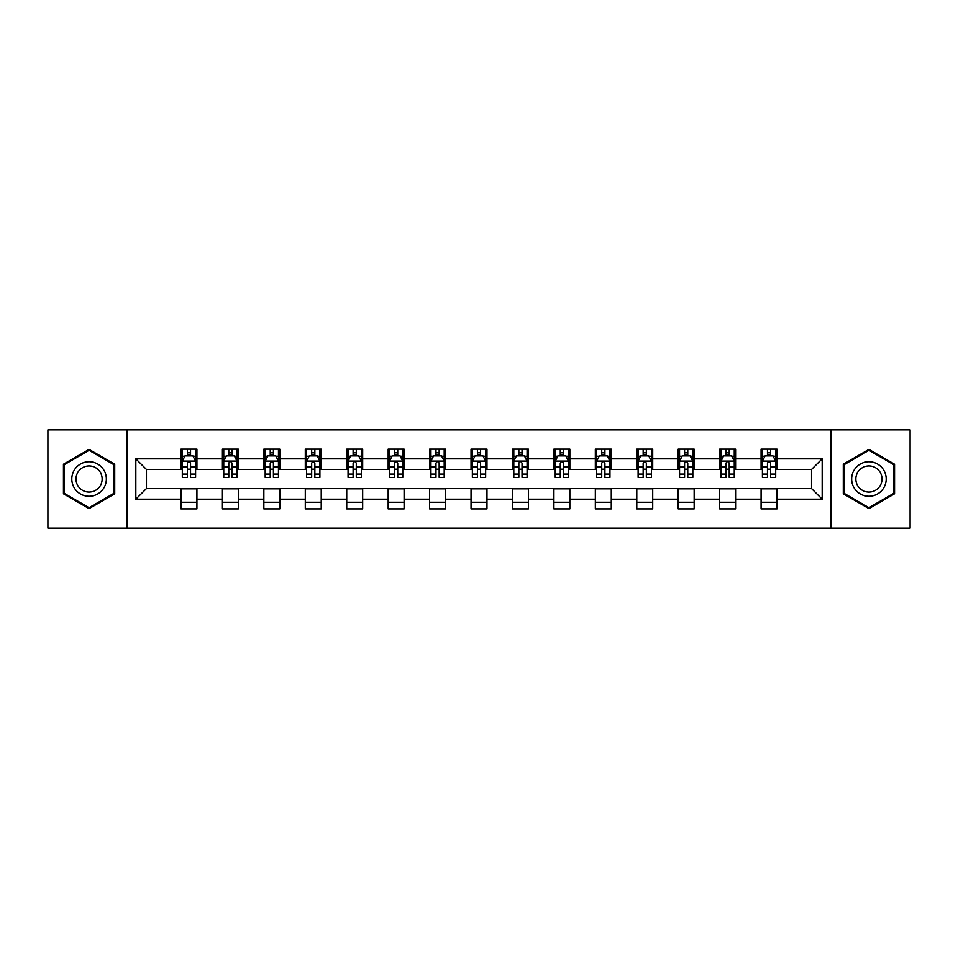 <?xml version="1.0" encoding="UTF-8"?>
<svg xmlns="http://www.w3.org/2000/svg" width="958" height="958" viewBox="0 0 958 958"><rect width="100%" height="100%" fill="white"/><g stroke="black" fill="none" stroke-linecap="round" stroke-linejoin="round"><path stroke-width="1.44" d="M830.945 528.145L910.1 528.145L910.1 429.855L830.945 429.855L830.945 528.145L127.055 528.145L127.055 429.855L47.9 429.855L47.9 528.145L127.055 528.145M830.945 429.855L127.055 429.855M777.022 458.81L777.022 449.122L761.083 449.122L761.083 458.81L735.588 458.81L735.588 449.122L719.65 449.122L719.65 458.81L694.155 458.81L694.155 449.122L678.216 449.122L678.216 458.81L652.709 458.81L652.709 449.122L636.783 449.122L636.783 458.81L611.276 458.81L611.276 449.122L595.337 449.122L595.337 458.81L569.842 458.81L569.842 449.122L553.904 449.122L553.904 458.81L528.409 458.81L528.409 449.122L512.47 449.122L512.47 458.81L486.963 458.81L486.963 449.122L471.037 449.122L471.037 458.81L445.53 458.81L445.53 449.122L429.591 449.122L429.591 458.81L404.096 458.81L404.096 449.122L388.158 449.122L388.158 458.81L362.663 458.81L362.663 449.122L346.724 449.122L346.724 458.81L321.217 458.81L321.217 449.122L305.291 449.122L305.291 458.81L279.784 458.81L279.784 449.122L263.845 449.122L263.845 458.81L238.35 458.81L238.35 449.122L222.412 449.122L222.412 458.81L196.917 458.81L196.917 449.122L180.978 449.122L180.978 458.81L135.82 458.81L135.82 499.19L146.442 488.568L180.978 488.568L180.978 508.878L196.917 508.878L196.917 488.568L222.412 488.568L222.412 508.878L238.35 508.878L238.35 488.568L263.845 488.568L263.845 508.878L279.784 508.878L279.784 488.568L305.291 488.568L305.291 508.878L321.217 508.878L321.217 488.568L346.724 488.568L346.724 508.878L362.663 508.878L362.663 488.568L388.158 488.568L388.158 508.878L404.096 508.878L404.096 488.568L429.591 488.568L429.591 508.878L445.53 508.878L445.53 488.568L471.037 488.568L471.037 508.878L486.963 508.878L486.963 488.568L512.47 488.568L512.47 508.878L528.409 508.878L528.409 488.568L553.904 488.568L553.904 508.878L569.842 508.878L569.842 488.568L595.337 488.568L595.337 508.878L611.276 508.878L611.276 488.568L636.783 488.568L636.783 508.878L652.709 508.878L652.709 488.568L678.216 488.568L678.216 508.878L694.155 508.878L694.155 488.568L719.65 488.568L719.65 508.878L735.588 508.878L735.588 488.568L761.083 488.568L761.083 508.878L777.022 508.878L777.022 488.568L811.558 488.568L811.558 469.432L777.022 469.432L777.022 458.81L822.18 458.81L822.18 499.19L777.022 499.19M761.083 499.19L735.588 499.19M719.65 499.19L694.155 499.19M678.216 499.19L652.709 499.19M636.783 499.19L611.276 499.19M595.337 499.19L569.842 499.19M553.904 499.19L528.409 499.19M512.47 499.19L486.963 499.19M471.037 499.19L445.53 499.19M429.591 499.19L404.096 499.19M388.158 499.19L362.663 499.19M346.724 499.19L321.217 499.19M305.291 499.19L279.784 499.19M263.845 499.19L238.35 499.19M222.412 499.19L196.917 499.19M180.978 499.19L135.82 499.19M761.083 458.81L761.083 469.432L735.588 469.432L735.588 458.81M719.65 458.81L719.65 469.432L694.155 469.432L694.155 458.81M678.216 458.81L678.216 469.432L652.709 469.432L652.709 458.81M636.783 458.81L636.783 469.432L611.276 469.432L611.276 458.81M595.337 458.81L595.337 469.432L569.842 469.432L569.842 458.81M553.904 458.81L553.904 469.432L528.409 469.432L528.409 458.81M512.47 458.81L512.47 469.432L486.963 469.432L486.963 458.81M471.037 458.81L471.037 469.432L445.53 469.432L445.53 458.81M429.591 458.81L429.591 469.432L404.096 469.432L404.096 458.81M388.158 458.81L388.158 469.432L362.663 469.432L362.663 458.81M346.724 458.81L346.724 469.432L321.217 469.432L321.217 458.81M305.291 458.81L305.291 469.432L279.784 469.432L279.784 458.81M263.845 458.81L263.845 469.432L238.35 469.432L238.35 458.81M222.412 458.81L222.412 469.432L196.917 469.432L196.917 458.81M180.978 458.81L180.978 469.432L146.442 469.432L135.82 458.81M146.442 469.432L146.442 488.568M822.18 499.19L811.558 488.568M811.558 469.432L822.18 458.81M180.978 455.757L182.307 455.757M187.349 455.757L190.534 455.757M195.588 455.757L196.917 455.757M180.978 469.169L182.307 469.169M187.349 469.169L190.534 469.169M195.588 469.169L196.917 469.169M180.978 488.831L196.917 488.831M180.978 502.243L196.917 502.243M222.412 488.831L238.35 488.831M222.412 502.243L238.35 502.243M222.412 455.757L223.741 455.757M228.782 455.757L231.98 455.757M237.021 455.757L238.35 455.757M222.412 469.169L223.741 469.169M228.782 469.169L231.98 469.169M237.021 469.169L238.35 469.169M263.845 488.831L279.784 488.831M263.845 502.243L279.784 502.243M263.845 455.757L265.174 455.757M270.228 455.757L273.413 455.757M278.455 455.757L279.784 455.757M263.845 469.169L265.174 469.169M270.228 469.169L273.413 469.169M278.455 469.169L279.784 469.169M305.291 488.831L321.217 488.831M305.291 502.243L321.217 502.243M305.291 455.757L306.608 455.757M311.661 455.757L314.847 455.757M319.888 455.757L321.217 455.757M305.291 469.169L306.608 469.169M311.661 469.169L314.847 469.169M319.888 469.169L321.217 469.169M346.724 488.831L362.663 488.831M346.724 502.243L362.663 502.243M346.724 455.757L348.053 455.757M353.095 455.757L356.28 455.757M361.334 455.757L362.663 455.757M346.724 469.169L348.053 469.169M353.095 469.169L356.28 469.169M361.334 469.169L362.663 469.169M388.158 488.831L404.096 488.831M388.158 502.243L404.096 502.243M388.158 455.757L389.487 455.757M394.528 455.757L397.726 455.757M402.767 455.757L404.096 455.757M388.158 469.169L389.487 469.169M394.528 469.169L397.726 469.169M402.767 469.169L404.096 469.169M429.591 488.831L445.53 488.831M429.591 502.243L445.53 502.243M429.591 455.757L430.92 455.757M435.974 455.757L439.159 455.757M444.201 455.757L445.53 455.757M429.591 469.169L430.92 469.169M435.974 469.169L439.159 469.169M444.201 469.169L445.53 469.169M471.037 488.831L486.963 488.831M471.037 502.243L486.963 502.243M471.037 455.757L472.354 455.757M477.407 455.757L480.593 455.757M485.646 455.757L486.963 455.757M471.037 469.169L472.354 469.169M477.407 469.169L480.593 469.169M485.646 469.169L486.963 469.169M512.47 488.831L528.409 488.831M512.47 502.243L528.409 502.243M512.47 455.757L513.799 455.757M518.841 455.757L522.026 455.757M527.08 455.757L528.409 455.757M512.47 469.169L513.799 469.169M518.841 469.169L522.026 469.169M527.08 469.169L528.409 469.169M553.904 488.831L569.842 488.831M553.904 502.243L569.842 502.243M553.904 455.757L555.233 455.757M560.274 455.757L563.472 455.757M568.513 455.757L569.842 455.757M553.904 469.169L555.233 469.169M560.274 469.169L563.472 469.169M568.513 469.169L569.842 469.169M595.337 488.831L611.276 488.831M595.337 502.243L611.276 502.243M595.337 455.757L596.666 455.757M601.72 455.757L604.905 455.757M609.947 455.757L611.276 455.757M595.337 469.169L596.666 469.169M601.72 469.169L604.905 469.169M609.947 469.169L611.276 469.169M636.783 488.831L652.709 488.831M636.783 502.243L652.709 502.243M636.783 455.757L638.112 455.757M643.153 455.757L646.339 455.757M651.392 455.757L652.709 455.757M636.783 469.169L638.112 469.169M643.153 469.169L646.339 469.169M651.392 469.169L652.709 469.169M678.216 488.831L694.155 488.831M678.216 502.243L694.155 502.243M678.216 455.757L679.545 455.757M684.587 455.757L687.772 455.757M692.826 455.757L694.155 455.757M678.216 469.169L679.545 469.169M684.587 469.169L687.772 469.169M692.826 469.169L694.155 469.169M719.65 488.831L735.588 488.831M719.65 502.243L735.588 502.243M719.65 455.757L720.979 455.757M726.02 455.757L729.218 455.757M734.259 455.757L735.588 455.757M719.65 469.169L720.979 469.169M726.02 469.169L729.218 469.169M734.259 469.169L735.588 469.169M761.083 488.831L777.022 488.831M761.083 502.243L777.022 502.243M761.083 455.757L762.412 455.757M767.466 455.757L770.651 455.757M775.693 455.757L777.022 455.757M761.083 469.169L762.412 469.169M767.466 469.169L770.651 469.169M775.693 469.169L777.022 469.169M89.07 508.602L114.709 493.801L114.709 464.199L89.07 449.398L63.444 464.199L63.444 493.801L89.07 508.602M894.556 464.199L868.93 449.398L843.291 464.199L843.291 493.801L868.93 508.602L894.556 493.801L894.556 464.199M190.534 452.571L187.349 452.571M195.588 474.078L190.534 474.078L190.534 477.407L195.588 477.407L195.588 461.205L192.929 455.888L184.954 455.888L182.307 461.205L182.307 477.407L187.349 477.407L187.349 474.078L182.307 474.078M182.307 461.205L182.307 449.122M195.588 461.205L195.588 449.122M187.349 455.888L187.349 449.122M190.534 449.122L190.534 455.888M190.534 474.078L190.534 463.193C189.48 461.145 188.415 461.145 187.349 463.193L187.349 474.078M104.027 487.634A17.268 17.268 0 0 0 97.704 464.043A17.268 17.268 0 0 0 74.113 470.366A17.268 17.268 0 0 0 80.436 493.957A17.268 17.268 0 0 0 104.027 487.634M100.386 485.538A13.077 13.077 0 0 0 95.608 467.684A13.077 13.077 0 0 0 77.754 472.462A13.077 13.077 0 0 0 82.532 490.316A13.077 13.077 0 0 0 100.386 485.538M64.234 493.334L64.234 464.666L89.07 450.32L113.906 464.666L113.906 493.334L89.07 507.68L64.234 493.334M868.93 461.732A17.268 17.268 0 0 0 851.662 479A17.268 17.268 0 0 0 868.93 496.268A17.268 17.268 0 0 0 886.198 479A17.268 17.268 0 0 0 868.93 461.732M868.93 465.923A13.077 13.077 0 0 0 855.853 479A13.077 13.077 0 0 0 868.93 492.077A13.077 13.077 0 0 0 882.007 479A13.077 13.077 0 0 0 868.93 465.923M893.766 493.334L868.93 507.68L844.094 493.334L844.094 464.666L868.93 450.32L893.766 464.666L893.766 493.334M231.98 452.571L228.782 452.571M237.021 474.078L231.98 474.078L231.98 477.407L237.021 477.407L237.021 461.205L234.363 455.888L226.399 455.888L223.741 461.205L223.741 477.407L228.782 477.407L228.782 474.078L223.741 474.078M223.741 461.205L223.741 449.122M237.021 461.205L237.021 449.122M228.782 455.888L228.782 449.122M231.98 449.122L231.98 455.888M231.98 474.078L231.98 463.193C230.914 461.145 229.848 461.145 228.782 463.193L228.782 474.078M273.413 452.571L270.228 452.571M278.455 474.078L273.413 474.078L273.413 477.407L278.455 477.407L278.455 461.205L275.796 455.888L267.833 455.888L265.174 461.205L265.174 477.407L270.228 477.407L270.228 474.078L265.174 474.078M265.174 461.205L265.174 449.122M278.455 461.205L278.455 449.122M270.228 455.888L270.228 449.122M273.413 449.122L273.413 455.888M273.413 474.078L273.413 463.193C272.347 461.145 271.282 461.145 270.228 463.193L270.228 474.078M314.847 452.571L311.661 452.571M319.888 474.078L314.847 474.078L314.847 477.407L319.888 477.407L319.888 461.205L317.242 455.888L309.266 455.888L306.608 461.205L306.608 477.407L311.661 477.407L311.661 474.078L306.608 474.078M306.608 461.205L306.608 449.122M319.888 461.205L319.888 449.122M311.661 455.888L311.661 449.122M314.847 449.122L314.847 455.888M314.847 474.078L314.847 463.193C313.781 461.145 312.727 461.145 311.661 463.193L311.661 474.078M356.28 452.571L353.095 452.571M361.334 474.078L356.28 474.078L356.28 477.407L361.334 477.407L361.334 461.205L358.675 455.888L350.712 455.888L348.053 461.205L348.053 477.407L353.095 477.407L353.095 474.078L348.053 474.078M348.053 461.205L348.053 449.122M361.334 461.205L361.334 449.122M353.095 455.888L353.095 449.122M356.28 449.122L356.28 455.888M356.28 474.078L356.28 463.193C355.226 461.145 354.161 461.145 353.095 463.193L353.095 474.078M397.726 452.571L394.528 452.571M402.767 474.078L397.726 474.078L397.726 477.407L402.767 477.407L402.767 461.205L400.109 455.888L392.145 455.888L389.487 461.205L389.487 477.407L394.528 477.407L394.528 474.078L389.487 474.078M389.487 461.205L389.487 449.122M402.767 461.205L402.767 449.122M394.528 455.888L394.528 449.122M397.726 449.122L397.726 455.888M397.726 474.078L397.726 463.193C396.66 461.145 395.594 461.145 394.528 463.193L394.528 474.078M439.159 452.571L435.974 452.571M444.201 474.078L439.159 474.078L439.159 477.407L444.201 477.407L444.201 461.205L441.542 455.888L433.579 455.888L430.92 461.205L430.92 477.407L435.974 477.407L435.974 474.078L430.92 474.078M430.92 461.205L430.92 449.122M444.201 461.205L444.201 449.122M435.974 455.888L435.974 449.122M439.159 449.122L439.159 455.888M439.159 474.078L439.159 463.193C438.093 461.145 437.028 461.145 435.974 463.193L435.974 474.078M480.593 452.571L477.407 452.571M485.646 474.078L480.593 474.078L480.593 477.407L485.646 477.407L485.646 461.205L482.988 455.888L475.012 455.888L472.354 461.205L472.354 477.407L477.407 477.407L477.407 474.078L472.354 474.078M472.354 461.205L472.354 449.122M485.646 461.205L485.646 449.122M477.407 455.888L477.407 449.122M480.593 449.122L480.593 455.888M480.593 474.078L480.593 463.193C479.527 461.145 478.473 461.145 477.407 463.193L477.407 474.078M522.026 452.571L518.841 452.571M527.08 474.078L522.026 474.078L522.026 477.407L527.08 477.407L527.08 461.205L524.421 455.888L516.458 455.888L513.799 461.205L513.799 477.407L518.841 477.407L518.841 474.078L513.799 474.078M513.799 461.205L513.799 449.122M527.08 461.205L527.08 449.122M518.841 455.888L518.841 449.122M522.026 449.122L522.026 455.888M522.026 474.078L522.026 463.193C520.972 461.145 519.907 461.145 518.841 463.193L518.841 474.078M563.472 452.571L560.274 452.571M568.513 474.078L563.472 474.078L563.472 477.407L568.513 477.407L568.513 461.205L565.855 455.888L557.891 455.888L555.233 461.205L555.233 477.407L560.274 477.407L560.274 474.078L555.233 474.078M555.233 461.205L555.233 449.122M568.513 461.205L568.513 449.122M560.274 455.888L560.274 449.122M563.472 449.122L563.472 455.888M563.472 474.078L563.472 463.193C562.406 461.145 561.34 461.145 560.274 463.193L560.274 474.078M604.905 452.571L601.72 452.571M609.947 474.078L604.905 474.078L604.905 477.407L609.947 477.407L609.947 461.205L607.288 455.888L599.325 455.888L596.666 461.205L596.666 477.407L601.72 477.407L601.72 474.078L596.666 474.078M596.666 461.205L596.666 449.122M609.947 461.205L609.947 449.122M601.72 455.888L601.72 449.122M604.905 449.122L604.905 455.888M604.905 474.078L604.905 463.193C603.839 461.145 602.786 461.145 601.72 463.193L601.72 474.078M646.339 452.571L643.153 452.571M651.392 474.078L646.339 474.078L646.339 477.407L651.392 477.407L651.392 461.205L648.734 455.888L640.758 455.888L638.112 461.205L638.112 477.407L643.153 477.407L643.153 474.078L638.112 474.078M638.112 461.205L638.112 449.122M651.392 461.205L651.392 449.122M643.153 455.888L643.153 449.122M646.339 449.122L646.339 455.888M646.339 474.078L646.339 463.193C645.285 461.145 644.219 461.145 643.153 463.193L643.153 474.078M687.772 452.571L684.587 452.571M692.826 474.078L687.772 474.078L687.772 477.407L692.826 477.407L692.826 461.205L690.167 455.888L682.204 455.888L679.545 461.205L679.545 477.407L684.587 477.407L684.587 474.078L679.545 474.078M679.545 461.205L679.545 449.122M692.826 461.205L692.826 449.122M684.587 455.888L684.587 449.122M687.772 449.122L687.772 455.888M687.772 474.078L687.772 463.193C686.718 461.145 685.653 461.145 684.587 463.193L684.587 474.078M729.218 452.571L726.02 452.571M734.259 474.078L729.218 474.078L729.218 477.407L734.259 477.407L734.259 461.205L731.601 455.888L723.637 455.888L720.979 461.205L720.979 477.407L726.02 477.407L726.02 474.078L720.979 474.078M720.979 461.205L720.979 449.122M734.259 461.205L734.259 449.122M726.02 455.888L726.02 449.122M729.218 449.122L729.218 455.888M729.218 474.078L729.218 463.193C728.152 461.145 727.086 461.145 726.02 463.193L726.02 474.078M770.651 452.571L767.466 452.571M775.693 474.078L770.651 474.078L770.651 477.407L775.693 477.407L775.693 461.205L773.046 455.888L765.071 455.888L762.412 461.205L762.412 477.407L767.466 477.407L767.466 474.078L762.412 474.078M762.412 461.205L762.412 449.122M775.693 461.205L775.693 449.122M767.466 455.888L767.466 449.122M770.651 449.122L770.651 455.888M770.651 474.078L770.651 463.193C769.585 461.145 768.532 461.145 767.466 463.193L767.466 474.078M195.516 461.073L182.367 461.073M182.307 456.212L184.798 456.212M193.085 456.212L195.588 456.212M187.349 466.953L182.307 466.953M195.588 466.953L190.534 466.953M190.534 454.26L187.349 454.26M236.949 461.073L223.801 461.073M223.741 456.212L226.232 456.212M234.518 456.212L237.021 456.212M228.782 466.953L223.741 466.953M237.021 466.953L231.98 466.953M231.98 454.26L228.782 454.26M278.395 461.073L265.246 461.073M265.174 456.212L267.677 456.212M275.964 456.212L278.455 456.212M270.228 466.953L265.174 466.953M278.455 466.953L273.413 466.953M273.413 454.26L270.228 454.26M319.828 461.073L306.68 461.073M306.608 456.212L309.111 456.212M317.397 456.212L319.888 456.212M311.661 466.953L306.608 466.953M319.888 466.953L314.847 466.953M314.847 454.26L311.661 454.26M361.262 461.073L348.113 461.073M348.053 456.212L350.544 456.212M358.831 456.212L361.334 456.212M353.095 466.953L348.053 466.953M361.334 466.953L356.28 466.953M356.28 454.26L353.095 454.26M402.695 461.073L389.547 461.073M389.487 456.212L391.978 456.212M400.276 456.212L402.767 456.212M394.528 466.953L389.487 466.953M402.767 466.953L397.726 466.953M397.726 454.26L394.528 454.26M444.141 461.073L430.992 461.073M430.92 456.212L433.423 456.212M441.71 456.212L444.201 456.212M435.974 466.953L430.92 466.953M444.201 466.953L439.159 466.953M439.159 454.26L435.974 454.26M485.574 461.073L472.426 461.073M472.354 456.212L474.857 456.212M483.143 456.212L485.646 456.212M477.407 466.953L472.354 466.953M485.646 466.953L480.593 466.953M480.593 454.26L477.407 454.26M527.008 461.073L513.859 461.073M513.799 456.212L516.29 456.212M524.577 456.212L527.08 456.212M518.841 466.953L513.799 466.953M527.08 466.953L522.026 466.953M522.026 454.26L518.841 454.26M568.453 461.073L555.305 461.073M555.233 456.212L557.724 456.212M566.022 456.212L568.513 456.212M560.274 466.953L555.233 466.953M568.513 466.953L563.472 466.953M563.472 454.26L560.274 454.26M609.887 461.073L596.738 461.073M596.666 456.212L599.169 456.212M607.456 456.212L609.947 456.212M601.72 466.953L596.666 466.953M609.947 466.953L604.905 466.953M604.905 454.26L601.72 454.26M651.32 461.073L638.172 461.073M638.112 456.212L640.603 456.212M648.889 456.212L651.392 456.212M643.153 466.953L638.112 466.953M651.392 466.953L646.339 466.953M646.339 454.26L643.153 454.26M692.754 461.073L679.605 461.073M679.545 456.212L682.036 456.212M690.323 456.212L692.826 456.212M684.587 466.953L679.545 466.953M692.826 466.953L687.772 466.953M687.772 454.26L684.587 454.26M734.199 461.073L721.051 461.073M720.979 456.212L723.482 456.212M731.768 456.212L734.259 456.212M726.02 466.953L720.979 466.953M734.259 466.953L729.218 466.953M729.218 454.26L726.02 454.26M775.633 461.073L762.484 461.073M762.412 456.212L764.915 456.212M773.202 456.212L775.693 456.212M767.466 466.953L762.412 466.953M775.693 466.953L770.651 466.953M770.651 454.26L767.466 454.26"/></g></svg>
